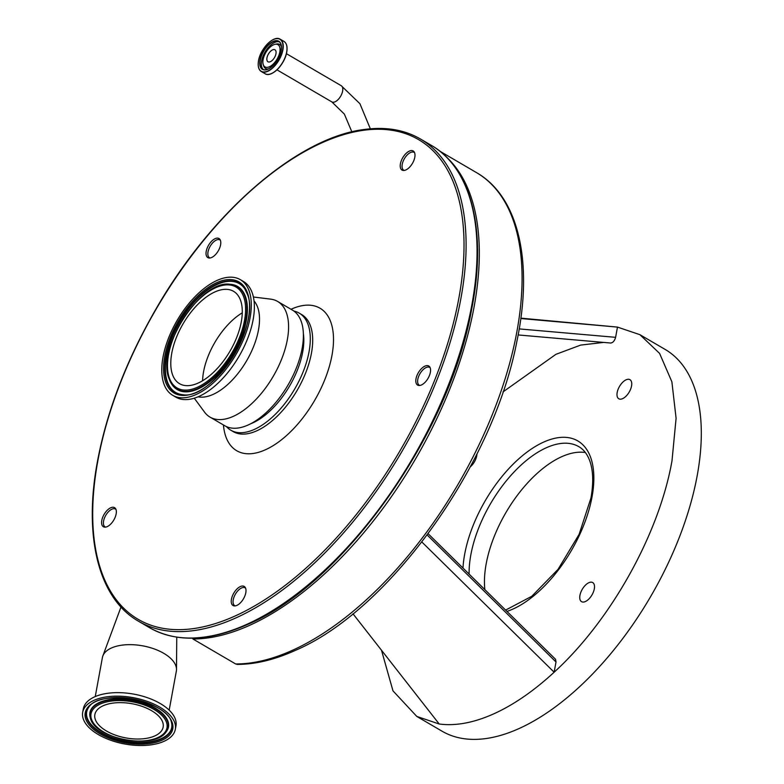<?xml version="1.0" encoding="UTF-8"?>
<svg xmlns="http://www.w3.org/2000/svg" width="784" height="784" viewBox="0 0 784 784"><rect width="100%" height="100%" fill="white"/><g stroke="black" fill="none" stroke-linecap="round" stroke-linejoin="round"><path stroke-width="1.18" d="M253.399 297.009L270.568 299.116A66.993 33.996 120.3 0 1 277.614 301.448L292.432 310.101A66.993 33.996 120.3 0 1 301.389 321.91A66.993 33.996 120.3 0 1 280.398 396.635A66.993 33.996 120.3 0 1 224.832 425.771L210.024 417.117A66.993 33.996 120.3 0 1 204.536 412.119L194.265 398.194M277.614 301.448A66.993 33.996 120.3 0 1 286.581 313.257A66.993 33.996 120.3 0 1 265.59 387.972A66.993 33.996 120.3 0 1 210.024 417.117M254.055 300.978A56.301 28.577 120.3 0 1 257.828 307.789A56.301 28.577 120.3 0 1 242.903 366.726A56.301 28.577 120.3 0 1 198.048 396.812M240.335 279.663L243.412 281.456A66.993 33.996 120.3 0 1 252.37 293.265A66.993 33.996 120.3 0 1 231.378 367.98A66.993 33.996 120.3 0 1 175.812 397.125L172.745 395.332A66.993 33.996 120.3 0 1 163.778 383.513A66.993 33.996 120.3 0 1 184.769 308.798A66.993 33.996 120.3 0 1 240.335 279.663A66.993 33.996 120.3 0 1 249.302 291.472A66.993 33.996 120.3 0 1 228.311 366.187A66.993 33.996 120.3 0 1 172.745 395.332M240.688 300.742A53.498 27.156 120.3 0 1 223.92 360.415A53.498 27.156 120.3 0 1 179.546 383.69A53.498 27.156 120.3 0 1 172.382 374.252A53.498 27.156 120.3 0 1 189.15 314.58A53.498 27.156 120.3 0 1 233.534 291.305A53.498 27.156 120.3 0 1 240.688 300.742M421.459 384.964A11.054 5.606 -59.7 0 0 428.985 376.565A11.054 5.606 -59.7 0 0 429.779 366.981A11.054 5.606 -59.7 0 0 424.918 366.138A11.054 5.606 -59.7 0 0 416.451 376.986A11.054 5.606 -59.7 0 0 418.96 385.493A11.054 5.606 -59.7 0 0 421.459 384.964M430.171 367.745A10.319 5.233 -59.7 0 0 429.72 367.412A10.319 5.233 -59.7 0 0 426.124 367.539A10.319 5.233 -59.7 0 0 418.617 376.526A10.319 5.233 -59.7 0 0 419.303 385.228A10.319 5.233 -59.7 0 0 419.812 385.463M405.877 169.942A11.054 5.606 -59.7 0 0 413.403 161.543A11.054 5.606 -59.7 0 0 414.197 151.959A11.054 5.606 -59.7 0 0 409.336 151.116A11.054 5.606 -59.7 0 0 400.869 161.965A11.054 5.606 -59.7 0 0 403.378 170.471A11.054 5.606 -59.7 0 0 405.877 169.942M414.589 152.723A10.319 5.233 -59.7 0 0 414.138 152.39A10.319 5.233 -59.7 0 0 410.542 152.517A10.319 5.233 -59.7 0 0 403.035 161.504A10.319 5.233 -59.7 0 0 403.721 170.206A10.319 5.233 -59.7 0 0 404.23 170.442M211.68 257.485A11.054 5.606 -59.7 0 0 219.206 249.077A11.054 5.606 -59.7 0 0 220 239.502A11.054 5.606 -59.7 0 0 215.139 238.659A11.054 5.606 -59.7 0 0 206.672 249.508A11.054 5.606 -59.7 0 0 209.181 258.014A11.054 5.606 -59.7 0 0 211.68 257.485M220.392 240.267A10.319 5.233 -59.7 0 0 219.941 239.933A10.319 5.233 -59.7 0 0 216.345 240.061A10.319 5.233 -59.7 0 0 208.838 249.047A10.319 5.233 -59.7 0 0 209.524 257.75A10.319 5.233 -59.7 0 0 210.034 257.985M107.241 526.613A11.054 5.606 -59.7 0 0 114.758 518.204A11.054 5.606 -59.7 0 0 115.562 508.63A11.054 5.606 -59.7 0 0 110.701 507.777A11.054 5.606 -59.7 0 0 102.234 518.626A11.054 5.606 -59.7 0 0 104.742 527.142A11.054 5.606 -59.7 0 0 107.241 526.613M115.954 509.394A10.319 5.233 -59.7 0 0 115.493 509.061A10.319 5.233 -59.7 0 0 111.906 509.179A10.319 5.233 -59.7 0 0 104.399 518.165A10.319 5.233 -59.7 0 0 105.085 526.877A10.319 5.233 -59.7 0 0 105.595 527.103M245.804 592.743A11.054 5.606 -59.7 0 0 245.206 587.412A11.054 5.606 -59.7 0 0 237.758 588.265A11.054 5.606 -59.7 0 0 231.437 599.221A11.054 5.606 -59.7 0 0 234.396 605.924A11.054 5.606 -59.7 0 0 245.804 592.743M245.598 588.176A10.319 5.233 -59.7 0 0 245.147 587.843A10.319 5.233 -59.7 0 0 238.307 590.332A10.319 5.233 -59.7 0 0 233.24 599.78A10.319 5.233 -59.7 0 0 234.739 605.66A10.319 5.233 -59.7 0 0 235.249 605.895M303.359 333.514A61.907 31.419 120.3 0 1 302.683 352.045A61.907 31.419 120.3 0 1 250.596 423.801M293.912 311.072A67.796 34.408 120.3 0 1 299.204 313.12A67.796 34.408 120.3 0 1 309.043 351.8A67.796 34.408 120.3 0 1 275.743 413.893A67.796 34.408 120.3 0 1 230.78 430.191A67.796 34.408 120.3 0 1 226.409 426.594M202.595 380.74A53.498 27.156 120.3 0 1 242.276 312.836M270.382 61.681A6.929 3.518 120.3 0 1 267.971 61.769A6.929 3.518 120.3 0 1 267.511 55.919A6.929 3.518 120.3 0 1 272.548 49.882A6.929 3.518 120.3 0 1 274.959 49.804A6.929 3.518 120.3 0 1 275.419 55.654A6.929 3.518 120.3 0 1 270.382 61.681M279.819 52.018A12.867 6.527 120.3 0 1 271.695 65.386A12.867 6.527 120.3 0 1 263.228 64.543A12.867 6.527 120.3 0 1 263.11 59.555A12.867 6.527 120.3 0 1 275.057 44.306A12.867 6.527 120.3 0 1 279.819 52.018M235.67 663.97L237.346 664.411C255.359 664.371 274.537 659.765 294.892 650.593C389.021 610.805 493.312 465.157 516.862 341.442C533.522 262.542 518.812 196.794 476.476 172.598A278.565 141.385 -59.7 0 1 495.027 407.719A278.565 141.385 -59.7 0 1 292.383 650.328A278.565 141.385 -59.7 0 1 235.67 663.97L192.913 638.98L192.648 638.166M95.246 696.574L102.4 657.57A37.583 18.806 10.4 0 1 102.841 655.983A37.583 18.806 10.4 0 1 140.336 645.448A37.583 18.806 10.4 0 1 176.194 666.959A37.583 18.806 10.4 0 1 176.498 669.497A37.583 18.806 10.4 0 1 176.341 671.133L169.177 710.147M82.683 712.333L83.329 708.824A47.089 23.559 10.4 0 1 128.821 693.36A47.089 23.559 10.4 0 1 175.783 720.584A47.089 23.559 10.4 0 1 175.969 725.817L175.322 729.336A47.089 23.559 10.4 0 1 129.83 744.8A47.089 23.559 10.4 0 1 82.869 717.566A47.089 23.559 10.4 0 1 82.683 712.333A47.089 23.559 10.4 0 1 128.174 696.868A47.089 23.559 10.4 0 1 175.146 724.102A47.089 23.559 10.4 0 1 175.322 729.336M163.013 723.24A34.712 17.366 10.4 0 1 163.141 727.101A34.712 17.366 10.4 0 1 129.615 738.499A34.712 17.366 10.4 0 1 95.001 718.428A34.712 17.366 10.4 0 1 94.864 714.567A34.712 17.366 10.4 0 1 128.39 703.17A34.712 17.366 10.4 0 1 163.013 723.24M352.976 613.784L439.216 724.014L416.804 716.439L392.98 690.861L381.485 650.22M416.804 716.439L442.019 731.178A221.088 112.21 -59.7 0 0 588.617 678.023A221.088 112.21 -59.7 0 0 697.211 475.545A221.088 112.21 -59.7 0 0 665.116 349.409L639.901 334.68L659.579 353.388L671.878 381.779L676.092 418.274L671.996 460.806C659.226 533.728 610.834 620.526 554.141 672.211C533.855 690.92 513.745 704.796 493.793 713.832C473.869 722.77 455.671 726.17 439.216 724.014M617.184 392.461A11.054 5.606 120.3 0 1 622.614 382.337A11.054 5.606 120.3 0 1 629.944 379.681A11.054 5.606 120.3 0 1 631.551 385.983A11.054 5.606 120.3 0 1 626.122 396.106A11.054 5.606 120.3 0 1 618.792 398.762A11.054 5.606 120.3 0 1 617.184 392.461M476.956 453.956A11.054 5.606 120.3 0 1 476.75 455.769A11.054 5.606 120.3 0 1 470.331 466.803M579.944 595.35A11.054 5.606 120.3 0 1 585.374 585.227A11.054 5.606 120.3 0 1 592.704 582.571A11.054 5.606 120.3 0 1 594.311 588.872A11.054 5.606 120.3 0 1 588.882 598.996A11.054 5.606 120.3 0 1 581.552 601.661A11.054 5.606 120.3 0 1 579.944 595.35M585.374 452.535A93.59 47.501 -59.7 0 0 486.178 563.863A93.59 47.501 -59.7 0 0 484.855 589.558M446.576 157.182A278.565 141.385 120.3 0 1 446.557 396.9A278.565 141.385 120.3 0 1 249.616 625.338A278.565 141.385 120.3 0 1 192.913 638.98M519.224 328.908L615.607 337.326L617.478 327.095L520.87 318.147M520.821 318.529L617.478 327.095L639.901 334.68M615.607 337.326C614.676 340.687 613.088 342.598 610.824 343.039L518.146 334.944L610.824 343.039M502.975 391.931L555.915 354.329L580.65 345.097L603.641 342.422M428.152 533.718L555.552 659.305L556.013 661.99L427.192 535.002M421.88 542.018L554.141 672.211L556.013 661.99M169.236 377.643A58.437 29.665 120.3 0 1 194.981 303.467A58.437 29.665 120.3 0 1 243.844 297.342A58.437 29.665 120.3 0 1 218.099 371.528A58.437 29.665 120.3 0 1 169.236 377.643M230.084 284.269A59.751 30.331 120.3 0 1 230.329 284.278A59.751 30.331 120.3 0 1 245.627 296.999A59.751 30.331 120.3 0 1 222.46 369.264A59.751 30.331 120.3 0 1 171.853 384.346L168.991 378.535C156.379 348.517 200.498 279.672 229.849 284.249A59.535 30.213 120.3 0 1 245.078 296.911A59.535 30.213 120.3 0 1 222.009 368.911A59.535 30.213 120.3 0 1 171.588 383.935A59.535 30.213 120.3 0 1 169.079 378.711M183.142 394.734A63.024 31.987 120.3 0 1 167.257 381.347A63.024 31.987 120.3 0 1 191.541 305.28A63.024 31.987 120.3 0 1 244.922 289.012M244.784 288.806L247.372 294.186C261.052 325.262 212.709 400.124 182.897 394.715A63.249 32.095 120.3 0 1 166.708 381.259A63.249 32.095 120.3 0 1 191.227 304.77A63.249 32.095 120.3 0 1 244.784 288.806A63.249 32.095 120.3 0 1 247.332 294.01M165.473 381.69A64.337 32.654 120.3 0 1 193.815 300.037A64.337 32.654 120.3 0 1 247.607 293.294A64.337 32.654 120.3 0 1 219.265 374.958A64.337 32.654 120.3 0 1 165.473 381.69M97.843 460.835A277.83 141.012 -59.7 0 0 234.935 616.067A277.83 141.012 -59.7 0 0 458.875 298.087A277.83 141.012 -59.7 0 0 321.783 142.864A277.83 141.012 -59.7 0 0 97.843 460.835M460.933 298.302A279.3 141.757 120.3 0 1 323.733 554.102A279.3 141.757 120.3 0 1 138.533 621.251L149.499 627.661A279.3 141.757 -59.7 0 0 246.764 624.368A279.3 141.757 -59.7 0 0 471.89 304.711A279.3 141.757 -59.7 0 0 431.337 145.363L420.381 138.964A279.3 141.757 120.3 0 1 460.933 298.302M299.204 313.12L301.605 314.521A67.796 34.408 120.3 0 1 311.444 353.202A67.796 34.408 120.3 0 1 278.144 415.295A67.796 34.408 120.3 0 1 233.181 431.592L230.78 430.191M291.031 309.278A82.536 41.895 120.3 0 1 331.985 355.289A82.536 41.895 120.3 0 1 274.371 444.881A82.536 41.895 120.3 0 1 223.43 424.957M351.859 131.859L344.352 114.092L331.828 101.9A9.359 4.753 -59.7 0 0 335.091 101.793A9.359 4.753 -59.7 0 0 341.893 93.639A9.359 4.753 -59.7 0 0 341.275 85.74L286.405 53.675M286.513 44.894A18.591 9.437 120.3 0 1 286.719 52.195A18.591 9.437 120.3 0 1 269.363 74.245M286.66 52.077A18.718 9.496 120.3 0 1 277.467 69.217A18.718 9.496 120.3 0 1 265.061 73.716C271.225 78.126 284.896 64.396 286.728 52.165C287.63 46.795 286.699 43.208 283.945 41.395A18.718 9.496 120.3 0 1 286.66 52.077M273.459 39.514A18.718 9.496 120.3 0 1 280.182 39.2A18.718 9.496 120.3 0 1 282.906 49.882A18.718 9.496 120.3 0 1 273.704 67.022A18.718 9.496 120.3 0 1 261.297 71.52A18.718 9.496 120.3 0 1 258.269 65.503M282.632 49.853A18.532 9.408 120.3 0 1 267.707 71.06A18.532 9.408 120.3 0 1 258.563 60.701A18.532 9.408 120.3 0 1 273.498 39.504A18.532 9.408 120.3 0 1 282.632 49.853M268.363 68.923A13.916 7.066 120.3 0 1 263.669 65.915L263.228 64.543M275.057 44.306L276.468 44.022A13.916 7.066 120.3 0 1 281.387 46.638M263.336 69.56A16.062 8.154 120.3 0 1 261.65 60.848A16.062 8.154 120.3 0 1 279.476 41.944M268.255 69.031A16.062 8.154 120.3 0 1 262.63 69.227A16.062 8.154 120.3 0 1 260.298 60.064A16.062 8.154 120.3 0 1 268.197 45.354A16.062 8.154 120.3 0 1 278.849 41.493A16.062 8.154 120.3 0 1 281.427 46.481M281.162 50.519A16.258 8.252 120.3 0 1 268.059 69.119A16.258 8.252 120.3 0 1 260.033 60.035A16.258 8.252 120.3 0 1 273.136 41.434A16.258 8.252 120.3 0 1 281.162 50.519M86.573 717.203A43.424 21.727 10.4 0 1 88.592 707.491C99.637 688.029 168.109 700.592 171.52 722.711A43.424 21.727 10.4 0 1 171.657 723.23A43.424 21.727 10.4 0 1 134.564 742.781A43.424 21.727 10.4 0 1 86.573 717.203M85.397 717.742A44.512 22.275 10.4 0 1 123.431 697.711A44.512 22.275 10.4 0 1 172.617 723.926A44.512 22.275 10.4 0 1 134.583 743.967A44.512 22.275 10.4 0 1 85.397 717.742M171.451 722.476A43.198 21.619 10.4 0 1 171.529 722.75A43.198 21.619 10.4 0 1 134.613 742.203A43.198 21.619 10.4 0 1 86.877 716.762A43.198 21.619 10.4 0 1 88.739 707.295M90.278 717.703A39.925 19.982 10.4 0 1 90.209 717.458A39.925 19.982 10.4 0 1 90.082 716.988A39.925 19.982 10.4 0 1 124.195 699.014A39.925 19.982 10.4 0 1 168.325 722.525A39.925 19.982 10.4 0 1 166.473 731.462A39.925 19.982 10.4 0 1 166.326 731.658M166.179 731.854C154.781 750.18 94.492 739.116 90.336 717.938A39.71 19.865 10.4 0 1 90.219 717.458A39.71 19.865 10.4 0 1 124.146 699.583A39.71 19.865 10.4 0 1 168.021 722.975A39.71 19.865 10.4 0 1 166.179 731.854L166.473 731.462M91.169 718.154A38.622 19.326 10.4 0 1 124.166 700.769A38.622 19.326 10.4 0 1 166.835 723.514A38.622 19.326 10.4 0 1 133.848 740.9A38.622 19.326 10.4 0 1 91.169 718.154M505.66 610.07L531.787 596.281L558.041 569.351L579.102 534.374L590.969 497.977C593.713 482.366 593.204 469.694 589.431 459.953C586.942 453.711 583.414 449.291 578.857 446.674A93.59 47.501 -59.7 0 0 516.803 469.175A93.59 47.501 -59.7 0 0 470.831 554.896A93.59 47.501 -59.7 0 0 469.106 574.045M462.991 568.018A98.01 49.745 120.3 0 1 464.667 554.268A98.01 49.745 120.3 0 1 543.665 442.088A98.01 49.745 120.3 0 1 592.038 496.85A98.01 49.745 120.3 0 1 506.993 611.393M420.381 138.964C404.554 129.801 386.051 126.626 364.874 129.409C298.175 137.112 211.288 212.199 155.516 309.798C126.283 360.63 106.938 411.1 97.49 461.217C83.222 536.981 98.706 598.613 138.533 621.251M431.337 145.363C471.909 168.393 487.158 231.927 471.605 309.523C449.291 434.62 342.892 584.345 247.597 624.456C208.907 641.606 176.214 642.674 149.499 627.661M283.945 41.395L280.182 39.2C274.018 34.8 260.347 48.53 258.514 60.75C257.613 66.13 258.544 69.717 261.297 71.52L265.061 73.716M262.63 69.227C267.569 72.971 279.584 61.152 281.113 50.568C281.858 45.942 281.103 42.924 278.849 41.493M120.991 607.022L102.841 655.983M439.922 151.234L476.476 172.598M331.828 101.9L276.958 69.835M341.275 85.74L359.934 103.723L370.342 128.811M176.753 637.157L176.498 669.497"/></g></svg>
